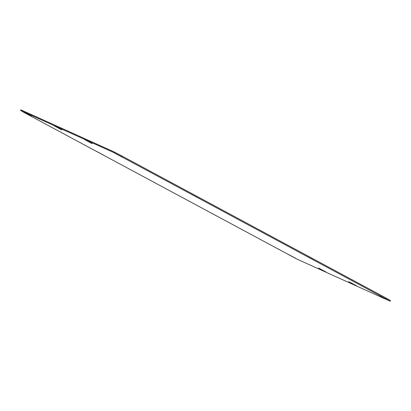 <?xml version="1.0" encoding="UTF-8"?>
<svg xmlns="http://www.w3.org/2000/svg" width="411" height="411" viewBox="0 0 411 411"><rect width="100%" height="100%" fill="white"/><g stroke="black" fill="none" stroke-linecap="round" stroke-linejoin="round"><path stroke-width="0.62" d="M84.45 139.504L92.228 143.68L84.45 139.504M348.749 281.638L356.532 285.809L348.749 281.638M318.489 267.972L326.267 272.149L318.489 267.972M54.185 125.843L61.969 130.015L54.185 125.843M114.828 153.221L122.606 157.398L114.828 153.221M288.111 254.26L295.889 258.432L288.111 254.26M190.945 194.007L198.724 198.184L190.945 194.007M211.994 213.473L219.772 217.645L211.994 213.473M306.421 256.11L314.204 260.281L306.421 256.11M23.812 112.126L31.59 116.303L23.812 112.126M379.127 295.35L386.905 299.527L379.127 295.35M96.513 151.371L104.296 155.548L96.513 151.371M113.616 152.481L20.55 110.461L24.943 112.974L297.05 259.151L390.111 301.171L113.616 152.481L113.95 151.849L20.889 109.829L20.55 110.461M385.718 298.663L386.057 298.026L121.759 155.897L121.42 156.529M386.057 298.026L390.45 300.539L390.111 301.171M113.95 151.849L121.759 155.897"/></g></svg>
